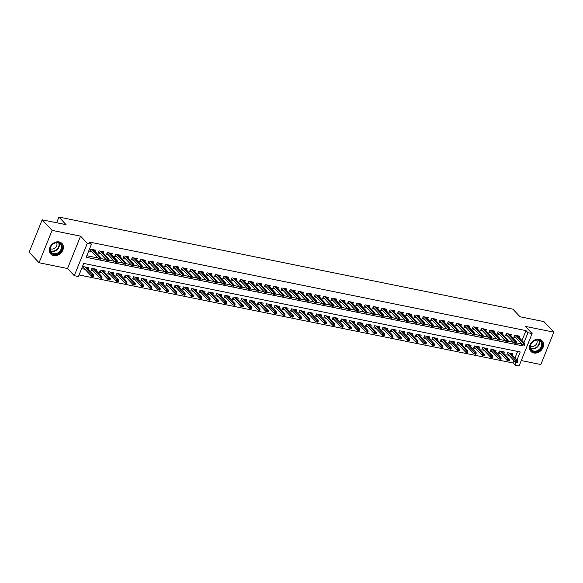 <?xml version="1.0" encoding="UTF-8"?>
<svg xmlns="http://www.w3.org/2000/svg" width="583" height="583" viewBox="0 0 583 583"><rect width="100%" height="100%" fill="white"/><g stroke="black" fill="none" stroke-linecap="round" stroke-linejoin="round"><path stroke-width="0.87" d="M53.636 255.573A7.688 6.224 136.8 0 0 61.936 251.776A7.688 6.224 136.8 0 0 61.987 243.483A7.688 6.224 136.8 0 0 59.123 241.923A7.688 6.224 136.8 0 0 50.816 245.72A7.688 6.224 136.8 0 0 50.772 254.013A7.688 6.224 136.8 0 0 53.636 255.573M533.795 352.985A7.688 6.224 136.8 0 0 542.095 349.188A7.688 6.224 136.8 0 0 542.139 340.895A7.688 6.224 136.8 0 0 539.275 339.335A7.688 6.224 136.8 0 0 530.975 343.132A7.688 6.224 136.8 0 0 530.931 351.425A7.688 6.224 136.8 0 0 533.795 352.985M516.917 360.185L520.218 351.972L83.712 263.421L78.435 276.539L74.281 275.701L87.297 243.33L91.451 244.175L86.175 257.292L522.681 345.85L523.06 344.896M67.541 268.523L80.556 236.151L52.076 230.372L42.165 219.813L29.15 252.184L39.061 262.744L67.541 268.523L74.281 275.701M521.26 360.564L540.835 364.535L553.85 332.164L525.37 326.385L532.111 333.571L519.103 365.935L514.942 365.096L516.028 362.393M79.077 274.965L512.96 362.983L514.942 365.096M52.076 230.372L39.061 262.744M42.165 219.813L66.068 224.666L58.927 217.065L512.894 309.158L520.036 316.758L543.939 321.605L553.85 332.164M95.102 251.535L95.648 250.173L90.657 249.16L89.782 251.346L92.034 251.805M103.417 253.219L103.963 251.863L98.972 250.85L98.097 253.037L100.349 253.496M111.732 254.909L112.279 253.547L107.287 252.534L106.412 254.72L108.664 255.179M120.047 256.593L120.594 255.237L115.602 254.224L114.727 256.411L116.979 256.87M128.362 258.284L128.909 256.921L123.917 255.908L123.035 258.094L125.294 258.553M136.677 259.967L137.224 258.604L132.232 257.599L131.35 259.785L133.609 260.237M144.985 261.658L145.531 260.295L140.547 259.282L139.665 261.468L141.917 261.927M153.3 263.341L153.846 261.978L148.862 260.973L147.98 263.159L150.232 263.611M161.615 265.025L162.161 263.669L157.177 262.656L156.295 264.842L158.547 265.301M169.93 266.715L170.476 265.352L165.492 264.339L164.61 266.533L166.862 266.985M178.245 268.399L178.792 267.043L173.807 266.03L172.925 268.216L175.177 268.676M186.56 270.089L187.107 268.727L182.115 267.714L181.24 269.9L183.492 270.359M194.875 271.773L195.422 270.417L190.43 269.404L189.555 271.591L191.807 272.05M203.19 273.463L203.737 272.101L198.745 271.088L197.87 273.274L200.122 273.733M211.505 275.147L212.052 273.791L207.06 272.778L206.185 274.965L208.437 275.424M219.82 276.838L220.367 275.475L215.375 274.462L214.493 276.648L216.752 277.107M228.135 278.521L228.682 277.158L223.69 276.153L222.808 278.339L225.067 278.791M236.443 280.212L236.997 278.849L232.005 277.836L231.123 280.022L233.375 280.481M244.758 281.895L245.305 280.532L240.32 279.519L239.438 281.713L241.69 282.165M253.073 283.578L253.62 282.223L248.635 281.21L247.753 283.396L250.005 283.855M261.388 285.269L261.935 283.906L256.95 282.893L256.068 285.087L258.32 285.539M269.703 286.953L270.25 285.597L265.265 284.584L264.383 286.77L266.635 287.23M278.018 288.643L278.565 287.281L273.58 286.268L272.698 288.454L274.95 288.913M286.333 290.327L286.88 288.971L281.888 287.958L281.013 290.145L283.265 290.604M294.648 292.017L295.195 290.655L290.203 289.642L289.328 291.828L291.58 292.287M302.963 293.701L303.51 292.345L298.518 291.332L297.643 293.519L299.895 293.978M311.278 295.392L311.825 294.029L306.833 293.016L305.958 295.202L308.21 295.661M319.593 297.075L320.14 295.712L315.148 294.707L314.266 296.893L316.525 297.345M327.908 298.766L328.455 297.403L323.463 296.39L322.581 298.576L324.84 299.035M336.216 300.449L336.763 299.086L331.778 298.073L330.896 300.267L333.148 300.719M344.531 302.132L345.078 300.777L340.093 299.764L339.211 301.95L341.463 302.409M352.846 303.823L353.393 302.46L348.408 301.447L347.526 303.641L349.778 304.093M361.161 305.507L361.708 304.151L356.723 303.138L355.841 305.324L358.093 305.784M369.476 307.197L370.023 305.835L365.038 304.822L364.156 307.008L366.408 307.467M377.791 308.881L378.338 307.525L373.346 306.512L372.471 308.699L374.723 309.158M386.106 310.571L386.653 309.209L381.661 308.196L380.786 310.382L383.038 310.841M394.421 312.255L394.968 310.899L389.976 309.886L389.101 312.073L391.353 312.524M402.736 313.946L403.283 312.583L398.291 311.57L397.417 313.756L399.668 314.215M411.051 315.629L411.598 314.266L406.606 313.26L405.724 315.447L407.983 315.899M419.366 317.32L419.913 315.957L414.921 314.944L414.039 317.13L416.298 317.589M427.674 319.003L428.228 317.64L423.236 316.627L422.354 318.821L424.606 319.273M435.989 320.686L436.536 319.331L431.551 318.318L430.669 320.504L432.921 320.963M444.304 322.377L444.851 321.014L439.866 320.001L438.984 322.188L441.236 322.647M452.619 324.061L453.166 322.705L448.181 321.692L447.299 323.878L449.551 324.337M460.934 325.751L461.481 324.388L456.496 323.376L455.615 325.562L457.866 326.021M469.249 327.435L469.796 326.079L464.811 325.066L463.93 327.252L466.181 327.712M477.564 329.125L478.111 327.763L473.119 326.75L472.245 328.936L474.496 329.395M485.879 330.809L486.426 329.446L481.434 328.44L480.56 330.627L482.811 331.078M494.195 332.499L494.741 331.137L489.749 330.124L488.875 332.31L491.126 332.769M502.51 334.183L503.056 332.82L498.064 331.814L497.19 334.001L499.442 334.453M510.825 335.874L511.371 334.511L506.379 333.498L505.497 335.684L507.757 336.143M512.1 355.054L512.646 353.692L507.662 352.679L506.78 354.872L509.032 355.324M503.785 353.371L504.331 352.008L499.347 350.995L498.465 353.181L500.717 353.641M495.47 351.68L496.024 350.317L491.032 349.312L490.15 351.498L492.402 351.95M487.162 349.997L487.709 348.634L482.717 347.621L481.835 349.807L484.094 350.266M478.847 348.306L479.394 346.951L474.402 345.938L473.52 348.124L475.779 348.583M470.532 346.623L471.079 345.26L466.087 344.247L465.212 346.433L467.464 346.892M462.217 344.932L462.764 343.576L457.772 342.564L456.897 344.75L459.149 345.209M453.902 343.249L454.449 341.886L449.457 340.873L448.582 343.059L450.834 343.518M445.587 341.558L446.133 340.202L441.142 339.189L440.267 341.376L442.519 341.835M437.272 339.874L437.818 338.512L432.834 337.499L431.952 339.692L434.204 340.144M428.957 338.184L429.503 336.828L424.519 335.815L423.637 338.002L425.889 338.461M420.642 336.5L421.188 335.138L416.204 334.125L415.322 336.318L417.574 336.77M412.327 334.817L412.873 333.454L407.889 332.441L407.007 334.627L409.259 335.087M404.012 333.126L404.558 331.763L399.574 330.758L398.692 332.944L400.944 333.396M395.704 331.443L396.251 330.08L391.259 329.067L390.377 331.253L392.636 331.712M387.389 329.752L387.935 328.397L382.944 327.384L382.062 329.57L384.321 330.029M379.074 328.069L379.62 326.706L374.629 325.693L373.754 327.879L376.006 328.338M370.759 326.378L371.305 325.022L366.313 324.01L365.439 326.196L367.691 326.655M362.444 324.695L362.99 323.332L357.998 322.319L357.124 324.505L359.376 324.964M354.129 323.004L354.675 321.648L349.683 320.635L348.809 322.822L351.061 323.281M345.814 321.32L346.36 319.958L341.376 318.945L340.494 321.138L342.746 321.59M337.499 319.63L338.045 318.274L333.061 317.261L332.179 319.448L334.431 319.907M329.184 317.946L329.73 316.584L324.746 315.578L323.864 317.764L326.116 318.216M320.869 316.263L321.415 314.9L316.431 313.887L315.549 316.073L317.801 316.533M312.554 314.572L313.1 313.209L308.115 312.204L307.234 314.39L309.486 314.842M304.239 312.889L304.792 311.526L299.8 310.513L298.919 312.699L301.178 313.158M295.931 311.198L296.477 309.843L291.485 308.83L290.604 311.016L292.863 311.475M287.616 309.515L288.162 308.152L283.17 307.139L282.289 309.325L284.548 309.784M279.301 307.824L279.847 306.469L274.855 305.456L273.981 307.642L276.233 308.101M270.986 306.141L271.532 304.778L266.54 303.765L265.666 305.951L267.918 306.41M262.671 304.45L263.217 303.094L258.225 302.081L257.351 304.268L259.603 304.727M254.356 302.766L254.902 301.404L249.91 300.391L249.036 302.584L251.288 303.036M246.041 301.083L246.587 299.72L241.602 298.707L240.721 300.894L242.973 301.353M237.726 299.392L238.272 298.03L233.287 297.024L232.406 299.21L234.657 299.662M229.411 297.709L229.957 296.346L224.972 295.333L224.091 297.519L226.342 297.979M221.095 296.018L221.642 294.655L216.657 293.65L215.776 295.836L218.027 296.288M212.78 294.335L213.327 292.972L208.342 291.959L207.461 294.145L209.712 294.604M204.473 292.644L205.019 291.289L200.027 290.276L199.146 292.462L201.405 292.921M196.158 290.961L196.704 289.598L191.712 288.585L190.83 290.771L193.09 291.23M187.843 289.27L188.389 287.915L183.397 286.902L182.523 289.088L184.775 289.547M179.528 287.587L180.074 286.224L175.082 285.211L174.208 287.397L176.46 287.856M171.213 285.896L171.759 284.54L166.767 283.527L165.893 285.714L168.144 286.173M162.897 284.212L163.444 282.85L158.452 281.837L157.578 284.03L159.829 284.482M154.582 282.529L155.129 281.166L150.144 280.153L149.263 282.34L151.514 282.799M146.267 280.838L146.814 279.476L141.829 278.47L140.948 280.656L143.199 281.108M137.952 279.155L138.499 277.792L133.514 276.779L132.632 278.966L134.884 279.425M129.637 277.464L130.184 276.109L125.199 275.096L124.317 277.282L126.569 277.741M121.322 275.781L121.869 274.418L116.884 273.405L116.002 275.591L118.254 276.05M113.007 274.09L113.561 272.735L108.569 271.722L107.687 273.908L109.947 274.367M104.7 272.407L105.246 271.044L100.254 270.031L99.372 272.217L101.631 272.676M96.384 270.716L96.931 269.361L91.939 268.348L91.057 270.534L93.316 270.993M512.96 362.983L513.936 360.549M514.935 358.071L517.602 351.44M88.069 269.033L88.616 267.67L83.624 266.657L82.75 268.85L85.001 269.302M521.967 340.574L525.975 330.612L89.469 242.062L91.451 244.175M86.809 255.711L97.798 257.941M100.633 258.517L106.113 259.632M108.948 260.207L114.421 261.315M117.263 261.891L122.736 263.006M125.578 263.582L131.051 264.689M133.893 265.265L139.366 266.38M142.208 266.956L147.681 268.063M150.523 268.639L155.996 269.747M158.838 270.323L164.311 271.438M167.153 272.013L172.626 273.121M175.461 273.697L180.941 274.812M183.776 275.387L189.256 276.495M192.091 277.071L197.571 278.186M200.406 278.761L205.879 279.869M208.721 280.445L214.194 281.56M217.036 282.136L222.509 283.243M225.351 283.819L230.824 284.934M233.666 285.51L239.139 286.617M241.981 287.193L247.454 288.301M250.296 288.876L255.769 289.991M258.612 290.567L264.084 291.675M266.927 292.251L272.399 293.366M275.234 293.941L280.714 295.049M283.549 295.625L289.03 296.74M291.864 297.315L297.345 298.423M300.179 298.999L305.652 300.114M308.494 300.69L313.967 301.797M316.809 302.373L322.282 303.481M325.125 304.064L330.597 305.171M333.44 305.747L338.912 306.855M341.755 307.43L347.228 308.545M350.07 309.121L355.543 310.229M358.385 310.805L363.858 311.92M366.692 312.495L372.173 313.603M375.007 314.179L380.488 315.294M383.322 315.869L388.803 316.977M391.638 317.553L397.11 318.668M399.953 319.244L405.425 320.351M408.268 320.927L413.741 322.035M416.583 322.618L422.056 323.725M424.898 324.301L430.371 325.409M433.213 325.984L438.686 327.099M441.528 327.675L447.001 328.783M449.843 329.359L455.316 330.474M458.158 331.049L463.631 332.157M466.466 332.733L471.946 333.848M474.781 334.423L480.261 335.531M483.096 336.107L488.576 337.222M491.411 337.797L496.884 338.905M499.726 339.481L505.199 340.589M508.041 341.164L513.514 342.279M516.356 342.855L520.699 343.737L520.976 343.052M519.14 337.557L519.686 336.194L514.694 335.181L513.812 337.375L516.072 337.827M58.927 217.065L56.646 222.75M80.556 236.151L87.297 243.33M525.975 330.612L527.958 332.725L532.111 333.571M523.949 342.687L527.958 332.725M520.699 343.737L522.681 345.85M514.359 336.012L522.587 344.764L523.213 343.19L515.933 335.436M523.928 344.159L523.57 345.034L524.401 345.202L524.758 344.327L523.213 343.19L524.715 343.496L517.427 335.742M522.587 344.764L523.57 345.034M524.758 344.327L524.715 343.496M516.538 362.531L517.369 362.699L517.719 361.824L516.888 361.657L516.538 362.531L515.547 362.269L516.181 360.688L517.682 360.994L510.395 353.24M516.888 361.657L508.901 352.934M515.547 362.269L507.327 353.509M517.682 360.994L517.719 361.824M538.59 339.911A6.653 5.385 -43.2 0 1 541.833 346.958A6.653 5.385 -43.2 0 1 533.846 351.724A6.653 5.385 -43.2 0 1 530.603 344.684A6.653 5.385 -43.2 0 1 538.59 339.911M533.824 351.075A6.165 4.985 136.8 0 0 540.477 348.036A6.165 4.985 136.8 0 0 540.514 341.39A6.165 4.985 136.8 0 0 538.218 340.144A6.165 4.985 136.8 0 0 531.565 343.183A6.165 4.985 136.8 0 0 531.528 349.829A6.165 4.985 136.8 0 0 533.824 351.075M536.724 340.057A4.387 3.549 -43.2 0 1 536.054 344.582A4.387 3.549 -43.2 0 1 531.558 346.419A4.387 3.549 -43.2 0 1 530.435 345.959M530.45 350.82A7.645 6.187 136.8 0 0 530.647 351.053A7.645 6.187 136.8 0 0 533.489 352.598A7.645 6.187 136.8 0 0 541.745 348.831A7.645 6.187 136.8 0 0 541.789 340.589A7.645 6.187 136.8 0 0 541.578 340.377M62.111 246.449A6.653 5.385 -43.2 0 1 56.813 254.093A6.653 5.385 -43.2 0 1 50.014 250.377A6.653 5.385 -43.2 0 1 55.312 242.732A6.653 5.385 -43.2 0 1 62.111 246.449M50.262 250.02A6.165 4.985 136.8 0 0 51.37 252.417A6.165 4.985 136.8 0 0 57.987 252.811A6.165 4.985 136.8 0 0 61.463 246.383A6.165 4.985 136.8 0 0 60.355 243.986A6.165 4.985 136.8 0 0 53.738 243.592A6.165 4.985 136.8 0 0 50.262 250.02M56.566 242.652A4.387 3.549 -43.2 0 1 56.952 243.825A4.387 3.549 -43.2 0 1 54.824 248.176A4.387 3.549 -43.2 0 1 50.284 248.555M50.291 253.416A7.645 6.187 136.8 0 0 50.488 253.641A7.645 6.187 136.8 0 0 58.701 254.122A7.645 6.187 136.8 0 0 63 246.157A7.645 6.187 136.8 0 0 61.63 243.184A7.645 6.187 136.8 0 0 61.419 242.965M506.044 334.321L514.272 343.081L514.906 341.507L507.618 333.746M515.612 342.476L515.255 343.351L516.086 343.518L516.443 342.644L514.906 341.507L516.4 341.813L509.112 334.052M514.272 343.081L515.255 343.351M516.443 342.644L516.4 341.813M497.736 332.638L505.957 341.398L506.591 339.816L499.303 332.062M507.297 340.785L506.94 341.66L507.778 341.827L508.128 340.953L506.591 339.816L508.085 340.122L500.804 332.368M505.957 341.398L506.94 341.66M508.128 340.953L508.085 340.122M489.421 330.955L497.642 339.707L498.276 338.133L490.988 330.379M498.982 339.102L498.633 339.976L499.463 340.144L499.813 339.27L498.276 338.133L499.769 338.439L492.489 330.678M497.642 339.707L498.633 339.976M499.813 339.27L499.769 338.439M481.106 329.264L489.326 338.023L489.96 336.449L482.673 328.688M490.667 337.411L490.318 338.286L491.148 338.453L491.498 337.579L489.96 336.449L491.454 336.748L484.174 328.994M489.326 338.023L490.318 338.286M491.498 337.579L491.454 336.748M508.223 360.848L509.054 361.015L509.404 360.141L508.573 359.973L508.223 360.848L507.232 360.578L507.866 359.004L509.367 359.31L502.08 351.549M508.573 359.973L500.586 351.243M507.232 360.578L499.012 351.819M509.367 359.31L509.404 360.141M499.908 359.157L500.739 359.325L501.096 358.45L500.258 358.283L499.908 359.157L498.924 358.895L499.551 357.321L501.052 357.619L493.765 349.866M500.258 358.283L492.271 349.56M498.924 358.895L490.697 350.135M501.052 357.619L501.096 358.45M491.593 357.474L492.424 357.641L492.781 356.767L491.95 356.599L491.593 357.474L490.609 357.204L491.236 355.63L492.737 355.936L485.45 348.175M491.95 356.599L483.956 347.876M490.609 357.204L482.381 348.452M492.737 355.936L492.781 356.767M483.278 355.783L484.109 355.951L484.466 355.076L483.635 354.909L483.278 355.783L482.294 355.521L482.928 353.947L484.422 354.245L477.134 346.491M483.635 354.909L475.641 346.185M482.294 355.521L474.074 346.761M484.422 354.245L484.466 355.076M472.791 327.58L481.011 336.333L481.645 334.759L474.358 327.005M482.352 335.728L482.003 336.602L482.833 336.77L483.183 335.895L481.645 334.759L483.139 335.065L475.859 327.303M481.011 336.333L482.003 336.602M483.183 335.895L483.139 335.065M474.963 354.1L475.801 354.267L476.151 353.393L475.32 353.225L474.963 354.1L473.979 353.83L474.613 352.256L476.107 352.562L468.827 344.801M475.32 353.225L467.326 344.502M473.979 353.83L465.759 345.078M476.107 352.562L476.151 353.393M464.476 325.89L472.696 334.649L473.33 333.075L466.05 325.314M474.037 334.037L473.688 334.912L474.518 335.079L474.868 334.205L473.33 333.075L474.824 333.374L467.544 325.62M472.696 334.649L473.688 334.912M474.868 334.205L474.824 333.374M466.655 352.409L467.486 352.584L467.836 351.702L467.005 351.534L466.655 352.409L465.664 352.147L466.298 350.572L467.792 350.871L460.512 343.117M467.005 351.534L459.01 342.811M465.664 352.147L457.444 343.387M467.792 350.871L467.836 351.702M456.161 324.206L464.381 332.959L465.015 331.384L457.735 323.631M465.722 332.354L465.372 333.228L466.203 333.396L466.553 332.521L465.015 331.384L466.509 331.691L459.229 323.929M464.381 332.959L465.372 333.228M466.553 332.521L466.509 331.691M458.34 350.726L459.171 350.893L459.521 350.019L458.69 349.851L458.34 350.726L457.349 350.456L457.983 348.882L459.477 349.188L452.197 341.427M458.69 349.851L450.695 341.128M457.349 350.456L449.129 341.704M459.477 349.188L459.521 350.019M447.846 322.516L456.066 331.275L456.7 329.701L449.42 321.94M457.407 330.663L457.057 331.538L457.888 331.712L458.238 330.838L456.7 329.701L458.194 330L450.914 322.246M456.066 331.275L457.057 331.538M458.238 330.838L458.194 330M450.025 349.035L450.856 349.21L451.206 348.335L450.375 348.16L450.025 349.035L449.034 348.772L449.668 347.198L451.162 347.497L443.882 339.743M450.375 348.16L442.38 339.437M449.034 348.772L440.814 340.013M451.162 347.497L451.206 348.335M439.531 320.832L447.751 329.584L448.385 328.01L441.105 320.256M449.092 328.98L448.742 329.854L449.573 330.022L449.923 329.147L448.385 328.01L449.887 328.316L442.599 320.563M447.751 329.584L448.742 329.854M449.923 329.147L449.887 328.316M441.71 347.351L442.541 347.519L442.891 346.645L442.06 346.477L441.71 347.351L440.719 347.082L441.353 345.508L442.847 345.814L435.567 338.06M442.06 346.477L434.073 337.754M440.719 347.082L432.499 338.329M442.847 345.814L442.891 346.645M431.216 319.141L439.436 327.901L440.07 326.327L432.79 318.566M440.777 327.289L440.427 328.171L441.258 328.338L441.608 327.464L440.07 326.327L441.571 326.633L434.284 318.872M439.436 327.901L440.427 328.171M441.608 327.464L441.571 326.633M433.395 345.668L434.226 345.836L434.575 344.961L433.745 344.793L433.395 345.668L432.404 345.398L433.038 343.824L434.532 344.13L427.252 336.369M433.745 344.793L425.758 336.063M432.404 345.398L424.184 336.639M434.532 344.13L434.575 344.961M422.901 317.458L431.129 326.218L431.755 324.636L424.475 316.882M432.462 325.606L432.112 326.48L432.943 326.648L433.3 325.773L431.755 324.636L433.256 324.942L425.969 317.188M431.129 326.218L432.112 326.48M433.3 325.773L433.256 324.942M425.08 343.977L425.911 344.145L426.26 343.27L425.43 343.103L425.08 343.977L424.089 343.715L424.723 342.134L426.224 342.44L418.937 334.686M425.43 343.103L417.443 334.38M424.089 343.715L415.868 334.955M426.224 342.44L426.26 343.27M414.586 315.767L422.813 324.527L423.44 322.953L416.16 315.192M424.154 323.922L423.797 324.797L424.628 324.964L424.985 324.09L423.44 322.953L424.941 323.259L417.654 315.498M422.813 324.527L423.797 324.797M424.985 324.09L424.941 323.259M416.765 342.294L417.596 342.461L417.945 341.587L417.115 341.419L416.765 342.294L415.774 342.024L416.408 340.45L417.909 340.756L410.621 332.995M417.115 341.419L409.128 332.696M415.774 342.024L407.553 333.272M417.909 340.756L417.945 341.587M406.278 314.084L414.498 322.844L415.132 321.269L407.845 313.508M415.839 322.231L415.482 323.106L416.313 323.274L416.67 322.399L415.132 321.269L416.626 321.568L409.339 313.814M414.498 322.844L415.482 323.106M416.67 322.399L416.626 321.568M408.45 340.603L409.281 340.771L409.638 339.896L408.8 339.729L408.45 340.603L407.459 340.341L408.093 338.767L409.594 339.066L402.306 331.312M408.8 339.729L400.812 331.006M407.459 340.341L399.238 331.581M409.594 339.066L409.638 339.896M397.963 312.401L406.183 321.153L406.817 319.579L399.53 311.825M407.524 320.548L407.167 321.422L408.005 321.59L408.355 320.716L406.817 319.579L408.311 319.885L401.031 312.124M406.183 321.153L407.167 321.422M408.355 320.716L408.311 319.885M400.135 338.92L400.966 339.087L401.323 338.213L400.492 338.045L400.135 338.92L399.151 338.65L399.778 337.076L401.279 337.382L393.991 329.621M400.492 338.045L392.497 329.322M399.151 338.65L390.923 329.898M401.279 337.382L401.323 338.213M389.648 310.71L397.868 319.469L398.502 317.895L391.215 310.134M399.209 318.857L398.859 319.732L399.69 319.899L400.04 319.025L398.502 317.895L399.996 318.194L392.716 310.44M397.868 319.469L398.859 319.732M400.04 319.025L399.996 318.194M391.82 337.229L392.65 337.397L393.008 336.522L392.177 336.355L391.82 337.229L390.836 336.967L391.47 335.393L392.964 335.691L385.676 327.938M392.177 336.355L384.182 327.631M390.836 336.967L382.608 328.207M392.964 335.691L393.008 336.522M381.333 309.026L389.553 317.779L390.187 316.205L382.9 308.451M390.894 317.174L390.544 318.048L391.375 318.216L391.725 317.341L390.187 316.205L391.681 316.511L384.401 308.75M389.553 317.779L390.544 318.048M391.725 317.341L391.681 316.511M383.505 335.546L384.343 335.713L384.693 334.839L383.862 334.671L383.505 335.546L382.521 335.276L383.155 333.702L384.649 334.008L377.369 326.247M383.862 334.671L375.867 325.948M382.521 335.276L374.301 326.524M384.649 334.008L384.693 334.839M373.018 307.336L381.238 316.095L381.872 314.521L374.585 306.76M382.579 315.483L382.229 316.358L383.06 316.533L383.41 315.651L381.872 314.521L383.366 314.82L376.086 307.066M381.238 316.095L382.229 316.358M383.41 315.651L383.366 314.82M375.197 333.855L376.028 334.03L376.378 333.148L375.547 332.98L375.197 333.855L374.206 333.593L374.84 332.019L376.334 332.317L369.054 324.563M375.547 332.98L367.552 324.257M374.206 333.593L365.986 324.833M376.334 332.317L376.378 333.148M364.703 305.652L372.923 314.405L373.557 312.831L366.277 305.077M374.264 313.8L373.914 314.674L374.745 314.842L375.095 313.967L373.557 312.831L375.051 313.137L367.771 305.375M372.923 314.405L373.914 314.674M375.095 313.967L375.051 313.137M366.882 332.172L367.713 332.339L368.062 331.465L367.232 331.297L366.882 332.172L365.891 331.902L366.525 330.328L368.019 330.634L360.739 322.873M367.232 331.297L359.237 322.574M365.891 331.902L357.671 323.15M368.019 330.634L368.062 331.465M356.388 303.962L364.608 312.721L365.242 311.147L357.962 303.386M365.949 312.109L365.599 312.984L366.43 313.158L366.78 312.284L365.242 311.147L366.736 311.446L359.456 303.692M364.608 312.721L365.599 312.984M366.78 312.284L366.736 311.446M358.567 330.481L359.398 330.656L359.747 329.781L358.917 329.606L358.567 330.481L357.576 330.218L358.21 328.644L359.704 328.943L352.424 321.189M358.917 329.606L350.922 320.883M357.576 330.218L349.355 321.459M359.704 328.943L359.747 329.781M348.073 302.278L356.293 311.031L356.927 309.456L349.647 301.702M357.634 310.426L357.284 311.3L358.115 311.468L358.465 310.593L356.927 309.456L358.428 309.762L351.141 302.009M356.293 311.031L357.284 311.3M358.465 310.593L358.428 309.762M350.252 328.797L351.083 328.965L351.432 328.091L350.602 327.923L350.252 328.797L349.261 328.528L349.895 326.954L351.389 327.26L344.108 319.506M350.602 327.923L342.615 319.2M349.261 328.528L341.04 319.776M351.389 327.26L351.432 328.091M339.758 300.588L347.978 309.347L348.612 307.773L341.332 300.012M349.319 308.735L348.969 309.617L349.8 309.784L350.15 308.91L348.612 307.773L350.113 308.079L342.826 300.318M347.978 309.347L348.969 309.617M350.15 308.91L350.113 308.079M341.937 327.114L342.768 327.282L343.117 326.407L342.287 326.24L341.937 327.114L340.946 326.844L341.58 325.27L343.074 325.576L335.793 317.815M342.287 326.24L334.299 317.509M340.946 326.844L332.725 318.085M343.074 325.576L343.117 326.407M331.443 298.904L339.663 307.664L340.297 306.082L333.017 298.328M341.004 307.052L340.654 307.926L341.485 308.094L341.842 307.219L340.297 306.082L341.798 306.388L334.511 298.634M339.663 307.664L340.654 307.926M341.842 307.219L341.798 306.388M333.622 325.423L334.453 325.591L334.802 324.716L333.972 324.549L333.622 325.423L332.631 325.161L333.265 323.58L334.766 323.886L327.478 316.132M333.972 324.549L325.984 315.826M332.631 325.161L324.41 316.401M334.766 323.886L334.802 324.716M323.128 297.213L331.355 305.973L331.982 304.399L324.702 296.645M332.696 305.368L332.339 306.243L333.17 306.41L333.527 305.536L331.982 304.399L333.483 304.705L326.196 296.944M331.355 305.973L332.339 306.243M333.527 305.536L333.483 304.705M325.307 323.74L326.137 323.908L326.487 323.033L325.657 322.865L325.307 323.74L324.316 323.47L324.95 321.896L326.451 322.202L319.163 314.441M325.657 322.865L317.669 314.142M324.316 323.47L316.095 314.718M326.451 322.202L326.487 323.033M314.813 295.53L323.04 304.29L323.674 302.715L316.387 294.954M324.381 303.677L324.024 304.552L324.855 304.72L325.212 303.845L323.674 302.715L325.168 303.014L317.881 295.26M323.04 304.29L324.024 304.552M325.212 303.845L325.168 303.014M316.992 322.049L317.822 322.217L318.172 321.342L317.341 321.175L316.992 322.049L316.001 321.787L316.635 320.213L318.136 320.512L310.848 312.758M317.341 321.175L309.354 312.452M316.001 321.787L307.78 313.027M318.136 320.512L318.172 321.342M306.505 293.847L314.725 302.599L315.359 301.025L308.072 293.271M316.066 301.994L315.709 302.869L316.547 303.036L316.897 302.162L315.359 301.025L316.853 301.331L309.573 293.57M314.725 302.599L315.709 302.869M316.897 302.162L316.853 301.331M298.19 292.156L306.41 300.915L307.044 299.341L299.757 291.58M307.751 300.303L307.401 301.178L308.232 301.345L308.582 300.471L307.044 299.341L308.538 299.64L301.258 291.886M306.41 300.915L307.401 301.178M308.582 300.471L308.538 299.64M289.875 290.472L298.095 299.225L298.729 297.651L291.442 289.897M299.436 298.62L299.086 299.494L299.917 299.662L300.267 298.788L298.729 297.651L300.223 297.957L292.943 290.196M298.095 299.225L299.086 299.494M300.267 298.788L300.223 297.957M308.677 320.366L309.507 320.533L309.865 319.659L309.026 319.491L308.677 320.366L307.693 320.096L308.32 318.522L309.821 318.828L302.533 311.067M309.026 319.491L301.039 310.768M307.693 320.096L299.465 311.344M309.821 318.828L309.865 319.659M300.362 318.675L301.192 318.843L301.549 317.968L300.719 317.801L300.362 318.675L299.378 318.413L300.005 316.839L301.506 317.137L294.218 309.384M300.719 317.801L292.724 309.077M299.378 318.413L291.15 309.653M301.506 317.137L301.549 317.968M292.047 316.992L292.877 317.159L293.234 316.285L292.404 316.117L292.047 316.992L291.063 316.722L291.697 315.148L293.191 315.454L285.903 307.693M292.404 316.117L284.409 307.394M291.063 316.722L282.842 307.97M293.191 315.454L293.234 316.285M281.56 288.782L289.78 297.541L290.414 295.967L283.127 288.206M291.121 296.929L290.771 297.804L291.602 297.979L291.952 297.097L290.414 295.967L291.908 296.266L284.628 288.512M289.78 297.541L290.771 297.804M291.952 297.097L291.908 296.266M283.732 315.301L284.57 315.476L284.919 314.601L284.089 314.426L283.732 315.301L282.748 315.039L283.382 313.465L284.876 313.763L277.595 306.009M284.089 314.426L276.094 305.703M282.748 315.039L274.527 306.279M284.876 313.763L284.919 314.601M273.245 287.098L281.465 295.851L282.099 294.277L274.819 286.523M282.806 295.246L282.456 296.12L283.287 296.288L283.637 295.413L282.099 294.277L283.593 294.583L276.313 286.821M281.465 295.851L282.456 296.12M283.637 295.413L283.593 294.583M275.424 313.618L276.255 313.785L276.604 312.911L275.774 312.743L275.424 313.618L274.433 313.348L275.067 311.774L276.561 312.08L269.28 304.319M275.774 312.743L267.779 304.02M274.433 313.348L266.212 304.596M276.561 312.08L276.604 312.911M264.93 285.408L273.15 294.167L273.784 292.593L266.504 284.832M274.491 293.555L274.141 294.43L274.972 294.604L275.322 293.73L273.784 292.593L275.278 292.892L267.998 285.138M273.15 294.167L274.141 294.43M275.322 293.73L275.278 292.892M267.109 311.934L267.94 312.102L268.289 311.227L267.459 311.052L267.109 311.934L266.118 311.665L266.752 310.09L268.246 310.396L260.965 302.635M267.459 311.052L259.464 302.329M266.118 311.665L257.897 302.905M268.246 310.396L268.289 311.227M256.615 283.724L264.835 292.477L265.469 290.902L258.189 283.149M266.176 291.872L265.826 292.746L266.657 292.914L267.007 292.039L265.469 290.902L266.97 291.209L259.683 283.455M264.835 292.477L265.826 292.746M267.007 292.039L266.97 291.209M258.794 310.243L259.624 310.411L259.974 309.537L259.144 309.369L258.794 310.243L257.803 309.974L258.437 308.4L259.931 308.706L252.65 300.952M259.144 309.369L251.149 300.646M257.803 309.974L249.582 301.222M259.931 308.706L259.974 309.537M248.3 282.034L256.52 290.793L257.154 289.219L249.874 281.458M257.861 290.188L257.511 291.063L258.342 291.23L258.692 290.356L257.154 289.219L258.655 289.525L251.368 281.764M256.52 290.793L257.511 291.063M258.692 290.356L258.655 289.525M250.479 308.56L251.309 308.728L251.659 307.853L250.828 307.686L250.479 308.56L249.488 308.29L250.122 306.716L251.616 307.022L244.335 299.261M250.828 307.686L242.841 298.955M249.488 308.29L241.267 299.531M251.616 307.022L251.659 307.853M239.985 280.35L248.205 289.11L248.839 287.528L241.559 279.774M249.546 288.498L249.196 289.372L250.027 289.54L250.377 288.665L248.839 287.528L250.34 287.834L243.053 280.08M248.205 289.11L249.196 289.372M250.377 288.665L250.34 287.834M242.164 306.869L242.994 307.037L243.344 306.162L242.513 305.995L242.164 306.869L241.173 306.607L241.807 305.026L243.3 305.332L236.02 297.578M242.513 305.995L234.526 297.272M241.173 306.607L232.952 297.847M243.3 305.332L243.344 306.162M231.67 278.667L239.897 287.419L240.524 285.845L233.244 278.091M241.231 286.814L240.881 287.689L241.712 287.856L242.069 286.982L240.524 285.845L242.025 286.151L234.738 278.39M239.897 287.419L240.881 287.689M242.069 286.982L242.025 286.151M233.849 305.186L234.679 305.354L235.029 304.479L234.198 304.311L233.849 305.186L232.857 304.916L233.491 303.342L234.993 303.648L227.705 295.887M234.198 304.311L226.211 295.588M232.857 304.916L224.637 296.164M234.993 303.648L235.029 304.479M223.355 276.976L231.582 285.736L232.209 284.161L224.929 276.4M232.923 285.123L232.566 285.998L233.397 286.166L233.754 285.291L232.209 284.161L233.71 284.46L226.423 276.706M231.582 285.736L232.566 285.998M233.754 285.291L233.71 284.46M225.534 303.495L226.364 303.663L226.714 302.788L225.883 302.621L225.534 303.495L224.542 303.233L225.176 301.659L226.678 301.958L219.39 294.204M225.883 302.621L217.896 293.898M224.542 303.233L216.322 294.473M226.678 301.958L226.714 302.788M215.047 275.293L223.267 284.045L223.901 282.471L216.614 274.717M224.608 283.44L224.251 284.315L225.082 284.482L225.439 283.608L223.901 282.471L225.395 282.777L218.108 275.016M223.267 284.045L224.251 284.315M225.439 283.608L225.395 282.777M217.219 301.812L218.049 301.979L218.406 301.105L217.568 300.937L217.219 301.812L216.227 301.542L216.861 299.968L218.363 300.274L211.075 292.513M217.568 300.937L209.581 292.214M216.227 301.542L208.007 292.79M218.363 300.274L218.406 301.105M206.732 273.602L214.952 282.361L215.586 280.787L208.299 273.026M216.293 281.749L215.936 282.624L216.774 282.791L217.124 281.917L215.586 280.787L217.08 281.086L209.8 273.332M214.952 282.361L215.936 282.624M217.124 281.917L217.08 281.086M208.903 300.121L209.734 300.289L210.091 299.414L209.261 299.247L208.903 300.121L207.92 299.859L208.546 298.285L210.048 298.583L202.76 290.83M209.261 299.247L201.266 290.523M207.92 299.859L199.692 291.099M210.048 298.583L210.091 299.414M198.417 271.918L206.637 280.671L207.271 279.097L199.984 271.343M207.978 280.066L207.628 280.94L208.459 281.108L208.809 280.234L207.271 279.097L208.765 279.403L201.485 271.642M206.637 280.671L207.628 280.94M208.809 280.234L208.765 279.403M200.588 298.438L201.419 298.605L201.776 297.731L200.946 297.563L200.588 298.438L199.605 298.168L200.239 296.594L201.733 296.9L194.445 289.139M200.946 297.563L192.951 288.84M199.605 298.168L191.377 289.416M201.733 296.9L201.776 297.731M190.102 270.228L198.322 278.987L198.956 277.413L191.669 269.652M199.663 278.375L199.313 279.25L200.144 279.425L200.494 278.543L198.956 277.413L200.45 277.712L193.17 269.958M198.322 278.987L199.313 279.25M200.494 278.543L200.45 277.712M192.273 296.747L193.111 296.922L193.461 296.047L192.63 295.873L192.273 296.747L191.29 296.485L191.924 294.911L193.418 295.209L186.137 287.455M192.63 295.873L184.636 287.149M191.29 296.485L183.069 287.725M193.418 295.209L193.461 296.047M181.787 268.544L190.007 277.297L190.641 275.723L183.353 267.969M191.348 276.692L190.998 277.566L191.829 277.734L192.179 276.859L190.641 275.723L192.135 276.029L184.855 268.267M190.007 277.297L190.998 277.566M192.179 276.859L192.135 276.029M183.966 295.064L184.796 295.231L185.146 294.357L184.315 294.189L183.966 295.064L182.975 294.794L183.609 293.22L185.102 293.526L177.822 285.772M184.315 294.189L176.321 285.466M182.975 294.794L174.754 286.042M185.102 293.526L185.146 294.357M173.472 266.854L181.692 275.613L182.326 274.039L175.046 266.278M183.033 275.001L182.683 275.876L183.514 276.05L183.864 275.176L182.326 274.039L183.82 274.338L176.54 266.584M181.692 275.613L182.683 275.876M183.864 275.176L183.82 274.338M175.651 293.38L176.481 293.548L176.831 292.673L176 292.498L175.651 293.38L174.66 293.111L175.294 291.536L176.787 291.843L169.507 284.081M176 292.498L168.006 283.775M174.66 293.111L166.439 284.351M176.787 291.843L176.831 292.673M165.157 265.17L173.377 273.923L174.011 272.348L166.731 264.595M174.718 273.318L174.368 274.192L175.199 274.36L175.549 273.485L174.011 272.348L175.505 272.655L168.225 264.901M173.377 273.923L174.368 274.192M175.549 273.485L175.505 272.655M167.336 291.689L168.166 291.857L168.516 290.983L167.685 290.815L167.336 291.689L166.344 291.427L166.978 289.846L168.472 290.152L161.192 282.398M167.685 290.815L159.691 282.092M166.344 291.427L158.124 282.668M168.472 290.152L168.516 290.983M156.842 263.48L165.062 272.239L165.696 270.665L158.416 262.904M166.403 271.634L166.053 272.509L166.884 272.676L167.234 271.802L165.696 270.665L167.197 270.971L159.91 263.21M165.062 272.239L166.053 272.509M167.234 271.802L167.197 270.971M159.021 290.006L159.851 290.174L160.201 289.299L159.37 289.132L159.021 290.006L158.029 289.736L158.663 288.162L160.157 288.468L152.877 280.707M159.37 289.132L151.383 280.401M158.029 289.736L149.809 280.977M160.157 288.468L160.201 289.299M148.527 261.796L156.747 270.556L157.381 268.974L150.101 261.22M158.088 269.944L157.738 270.818L158.569 270.986L158.919 270.111L157.381 268.974L158.882 269.28L151.595 261.527M156.747 270.556L157.738 270.818M158.919 270.111L158.882 269.28M150.706 288.315L151.536 288.483L151.886 287.608L151.055 287.441L150.706 288.315L149.714 288.053L150.348 286.479L151.842 286.778L144.562 279.024M151.055 287.441L143.068 278.718M149.714 288.053L141.494 279.293M151.842 286.778L151.886 287.608M140.212 260.113L148.432 268.865L149.066 267.291L141.786 259.537M149.773 268.26L149.423 269.135L150.254 269.302L150.611 268.428L149.066 267.291L150.567 267.597L143.28 259.836M148.432 268.865L149.423 269.135M150.611 268.428L150.567 267.597M142.39 286.632L143.221 286.8L143.571 285.925L142.74 285.757L142.39 286.632L141.399 286.362L142.033 284.788L143.535 285.094L136.247 277.333M142.74 285.757L134.753 277.034M141.399 286.362L133.179 277.61M143.535 285.094L143.571 285.925M131.896 258.422L140.124 267.182L140.751 265.608L133.471 257.846M141.465 266.569L141.108 267.444L141.939 267.612L142.296 266.737L140.751 265.608L142.252 265.906L134.964 258.152M140.124 267.182L141.108 267.444M142.296 266.737L142.252 265.906M134.075 284.941L134.906 285.109L135.256 284.234L134.425 284.067L134.075 284.941L133.084 284.679L133.718 283.105L135.22 283.404L127.932 275.65M134.425 284.067L126.438 275.344M133.084 284.679L124.864 275.919M135.22 283.404L135.256 284.234M123.581 256.739L131.809 265.491L132.443 263.917L125.156 256.163M133.15 264.886L132.793 265.761L133.624 265.928L133.981 265.054L132.443 263.917L133.937 264.223L126.649 256.462M131.809 265.491L132.793 265.761M133.981 265.054L133.937 264.223M125.76 283.258L126.591 283.425L126.941 282.551L126.11 282.383L125.76 283.258L124.769 282.988L125.403 281.414L126.905 281.72L119.617 273.959M126.11 282.383L118.123 273.66M124.769 282.988L116.549 274.236M126.905 281.72L126.941 282.551M115.274 255.048L123.494 263.808L124.128 262.233L116.84 254.472M124.835 263.195L124.478 264.07L125.316 264.237L125.666 263.363L124.128 262.233L125.622 262.532L118.342 254.778M123.494 263.808L124.478 264.07M125.666 263.363L125.622 262.532M117.445 281.567L118.276 281.742L118.633 280.86L117.795 280.693L117.445 281.567L116.462 281.305L117.088 279.731L118.589 280.029L111.302 272.276M117.795 280.693L109.808 271.969M116.462 281.305L108.234 272.545M118.589 280.029L118.633 280.86M106.959 253.365L115.179 262.117L115.813 260.543L108.525 252.789M116.52 261.512L116.17 262.386L117.001 262.554L117.351 261.68L115.813 260.543L117.307 260.849L110.027 253.088M115.179 262.117L116.17 262.386M117.351 261.68L117.307 260.849M109.13 279.884L109.961 280.051L110.318 279.177L109.487 279.009L109.13 279.884L108.147 279.614L108.773 278.04L110.274 278.346L102.987 270.585M109.487 279.009L101.493 270.286M108.147 279.614L99.919 270.862M110.274 278.346L110.318 279.177M98.644 251.674L106.864 260.433L107.498 258.859L100.21 251.098M108.205 259.821L107.855 260.696L108.686 260.871L109.036 259.996L107.498 258.859L108.992 259.158L101.712 251.404M106.864 260.433L107.855 260.696M109.036 259.996L108.992 259.158M100.815 278.193L101.646 278.368L102.003 277.493L101.172 277.319L100.815 278.193L99.831 277.931L100.465 276.357L101.959 276.655L94.672 268.901M101.172 277.319L93.178 268.595M99.831 277.931L91.611 269.171M101.959 276.655L102.003 277.493M90.329 249.99L98.549 258.743L99.183 257.169L91.895 249.415M99.89 258.138L99.54 259.012L100.371 259.18L100.721 258.305L99.183 257.169L100.677 257.475L93.397 249.713M98.549 258.743L99.54 259.012M100.721 258.305L100.677 257.475M92.5 276.51L93.338 276.677L93.688 275.803L92.857 275.635L92.5 276.51L91.516 276.24L92.15 274.666L93.644 274.972L86.364 267.218M92.857 275.635L84.863 266.912M91.516 276.24L83.296 267.488M93.644 274.972L93.688 275.803M539.268 340.487A6.165 4.985 -43.2 0 1 537.825 346.572A6.165 4.985 -43.2 0 1 531.754 348.874A6.165 4.985 -43.2 0 1 530.705 348.532M530.566 348.131A5.961 4.824 136.8 0 0 531.63 348.488A5.961 4.824 136.8 0 0 537.526 346.236A5.961 4.824 136.8 0 0 538.874 340.326M59.109 243.082A6.165 4.985 -43.2 0 1 59.393 244.182A6.165 4.985 -43.2 0 1 56.697 250.078A6.165 4.985 -43.2 0 1 50.546 251.12M50.408 250.719A5.961 4.824 136.8 0 0 56.383 249.75A5.961 4.824 136.8 0 0 59.014 244.029A5.961 4.824 136.8 0 0 58.723 242.914"/></g></svg>
